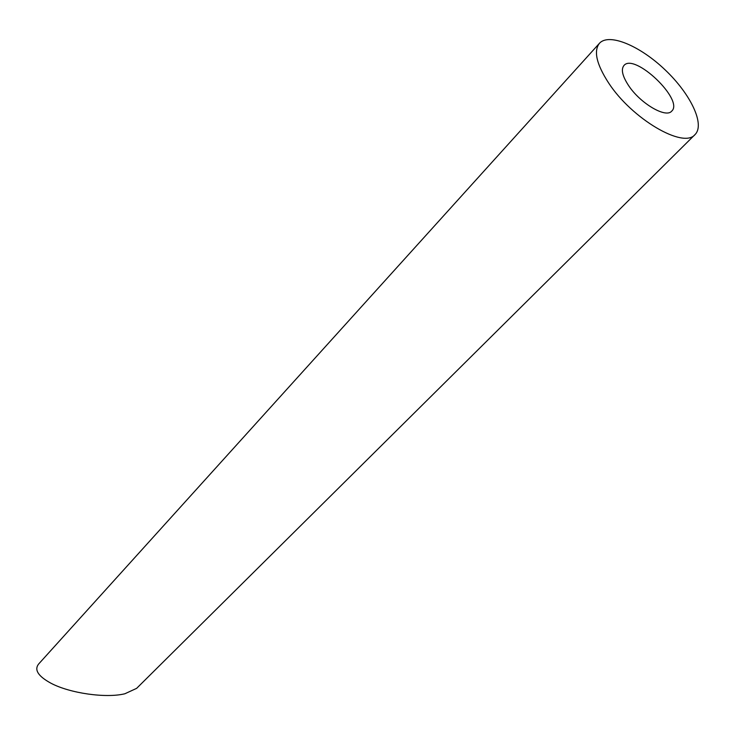 <?xml version="1.0" encoding="UTF-8"?>
<svg xmlns="http://www.w3.org/2000/svg" width="735" height="735" viewBox="0 0 735 735"><rect width="100%" height="100%" fill="white"/><g stroke="black" fill="none" stroke-linecap="round" stroke-linejoin="round"><path stroke-width="1.1" d="M628.609 85.6C640.304 103.442 665.947 118.473 671.698 111.141C684.377 100.135 634.323 52.36 623.923 65.534C620.854 69.457 622.416 76.146 628.609 85.6M608.644 83C631.99 118.941 683.624 149.104 695.034 134.56C705.214 124.573 690.698 94.126 665.285 70.027C640.029 45.763 608.938 32.671 599.438 43.31C593.448 51.037 596.517 64.267 608.644 83M695.034 134.56L136.646 688.346L124.886 693.757C105.941 698.471 69.669 693.224 50.917 683.201C38.101 676.2 34.021 669.796 38.679 663.971L599.438 43.31"/></g></svg>
